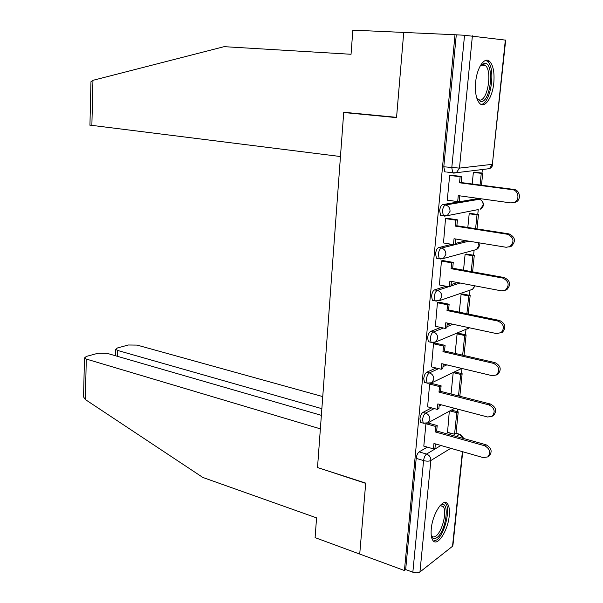 <?xml version="1.0" encoding="UTF-8"?>
<svg xmlns="http://www.w3.org/2000/svg" width="603" height="603" viewBox="0 0 603 603"><rect width="100%" height="100%" fill="white"/><g stroke="black" fill="none" stroke-linecap="round" stroke-linejoin="round"><path stroke-width="0.9" d="M431.575 407.877L422.922 412.399C421.376 413.5 420.381 415.64 419.937 418.821L420.577 422.401L421.67 422.703M436.044 367.996L426.743 372.247C425.198 373.257 424.195 375.375 423.743 378.601L424.437 382.385L425.597 382.671M440.793 327.444L430.625 331.416C429.08 332.328 428.077 334.416 427.617 337.688L428.371 341.69L429.592 341.961M445.949 286.229L434.582 289.877C433.029 290.691 432.019 292.757 431.56 296.073L432.374 300.302L433.663 300.558M451.76 244.328L438.6 247.614C437.047 248.323 436.037 250.358 435.562 253.727L436.451 258.205L437.838 258.446M476.671 198.817L442.692 204.613C441.132 205.216 440.122 207.221 439.64 210.635L440.597 215.377L442.15 215.61M493.797 82.958C494.641 72.481 493.231 65.275 489.568 61.348C484.548 56.396 476.913 67.596 475.646 82.204C474.87 92.613 476.264 99.736 479.822 103.55C484.978 108.638 492.508 97.294 493.797 82.958M449.243 515.731C449.778 509.965 449.167 505.955 447.411 503.709C443.107 497.611 432.487 513.831 431.273 528.861C430.768 534.537 431.371 538.479 433.075 540.68C437.574 546.861 448.044 530.369 449.243 515.731M457.549 411.721L457.813 409.158M461.461 373.551L461.981 368.486M465.441 334.755L465.976 329.532M469.473 295.327L470.008 290.171M473.581 255.242L474.101 250.185M477.757 214.502L478.254 209.633M479.325 199.178L479.393 198.553M482.001 173.069L482.362 169.526M462.705 451.73L452.966 545.044L452.521 546.273L419.952 571.983C418.188 573.054 415.821 573.121 412.844 572.202L405.668 569.571L416.191 458.378C416.635 455.235 417.623 453.072 419.16 451.881L427.308 447.109M448.964 434.424L450.938 433.263M321.369 415.339L107.123 353.335L98.04 353.245L86.38 356.418L84.473 357.971L86.297 359.064L85.332 399.548L202.834 477.455L316.567 517.871L315.098 537.635L404.425 570.521L455.001 34.74L403.731 32.434L396.563 117.344L343.725 112.248L340.461 156.531L89.937 125.123M317.781 467.619L365.697 483.357L359.727 554.067L365.712 483.116L317.517 467.536L343.71 112.52L396.54 117.623L403.731 32.434L352.845 30.15L351.044 54.278L224.12 46.665L92.952 80.327L91.867 125.643M405.668 569.571L404.425 570.521M446.687 172.036L452.793 172.805L451.783 167.762L464.536 35.276L505.683 40.145L492.372 164.325L505.344 40.032M464.536 35.276L455.001 34.74M451.504 175.239L449.672 175.269L447.268 200.279L447.72 200.196M470.89 213.485L469.202 213.696L467.815 227.467M447.351 218.309L445.527 218.452L443.507 242.949M466.79 254.082L465.101 254.413L463.519 270.182M443.273 260.632L441.449 260.895L439.399 284.963M462.75 294.015L461.069 294.468L459.29 312.166M439.263 302.239L437.446 302.616L435.389 326.276M458.785 333.301L457.104 333.874L455.137 353.426M435.321 343.152L433.512 343.627L431.462 366.888M454.873 371.961L453.2 372.646L451.052 393.993M431.447 383.372L429.638 383.953L427.602 406.821M425.952 423.54L423.811 446.099M443.19 364.725L444.23 364.25M447.102 324.987L450.366 323.713M451.074 284.578L457.466 282.528M455.122 243.491L466.202 240.725M346.243 112.49L343.71 112.52M475.058 172.209L473.378 172.292L472.194 183.998M449.31 411.223L447.539 432.321M456.275 34.906L443.793 166.782L444.833 171.802M447.283 200.136L457.685 201.613L458.272 195.628L510.982 202.932L514.585 202.291C520.065 199.751 518.422 190.171 512.422 189.696L513.899 189.448C519.884 189.915 521.527 199.472 516.055 202.005L513.673 202.683M457.685 201.613L459.267 201.342L459.81 195.839M512.422 189.696L459.539 182.777L460.127 176.747L461.71 176.536L450.72 175.141M449.657 175.413L460.127 176.747M481.48 185.211L482.717 173.159L474.531 172.141M480.063 185.023L481.262 173.347L482.717 173.159M473.363 172.368L481.262 173.347M444.999 171.938L445.474 171.885M513.899 189.448L461.122 182.551L461.71 176.536M461.122 182.551L459.539 182.777M90.932 82.92L90.963 81.707L92.952 80.327M85.332 399.548L83.553 396.925L83.591 395.251M322.748 396.586L137.085 345.097L128.349 344.999L117.457 347.961L115.746 349.363L117.63 350.449L117.449 356.32M321.859 408.676L117.63 350.449M317.495 467.77L320.366 428.854L86.297 359.064M480.387 65.599L484.744 63.134C494.814 63.179 490.752 102.54 480.87 101.59L476.928 98.583M476.913 98.53L479.724 100.068C487.669 100.995 492.553 70.739 485.287 65.38L483.305 64.491L480.365 65.644M481.066 104.387C490.759 104.183 496.209 67.83 487.458 61.355L485.724 60.39M440.22 505.45L440.868 505.058C450.2 499.51 446.31 531.22 436.941 537.559C434.416 539.353 432.539 538.818 431.318 535.946M431.273 535.607L431.544 535.977C432.698 537.265 434.152 537.273 435.909 535.992C442.368 531.688 447.434 510.651 443.047 506.414L440.002 505.698M433.512 541.132L436.7 539.919C444.697 534.507 450.938 508.48 445.527 503.241L444.75 502.548M443.182 242.896L453.471 244.614L454.044 238.735L506.151 247.275L509.98 246.604C514.638 241.509 513.831 237.409 507.568 234.281L509.045 233.904C515.294 237.017 516.1 241.11 511.45 246.19L509.422 246.883M453.471 244.614L455.046 244.223L455.567 238.984M507.568 234.281L455.288 226.102L455.868 220.178L457.451 219.846L446.733 218.211M445.511 218.595L455.868 220.178M476.996 228.899L478.465 214.6L470.521 213.432M475.601 228.68L477.011 214.902L478.465 214.6M469.202 213.748L477.011 214.902M509.045 233.904L456.87 225.756L457.451 219.846M456.87 225.756L455.288 226.102M439.142 284.918L449.318 286.877L449.891 281.096L501.402 290.842L505.427 290.133C509.761 285.181 508.879 281.164 502.796 278.073L504.274 277.576C510.349 280.651 511.223 284.654 506.897 289.598L505.178 290.277M449.318 286.877L450.901 286.365L451.391 281.382M502.796 278.073L451.104 268.682L451.677 262.855L453.26 262.411L442.745 260.541M441.441 261.031L451.677 262.855M472.594 271.825L474.282 255.363L466.503 254.029M471.214 271.576L472.827 255.77L474.282 255.363M465.101 254.443L472.827 255.77M504.274 277.576L452.687 268.222L453.26 262.411M452.687 268.222L451.104 268.682M498.108 321.098L499.585 320.472C505.487 323.525 506.43 327.452 502.405 332.253L500.942 332.909C504.967 328.092 504.025 324.158 498.108 321.098L447.004 310.53L447.562 304.801L449.137 304.244L438.796 302.148M435.178 326.231L445.248 328.416L445.805 322.733L496.744 333.632L502.405 332.253M445.248 328.416L446.823 327.791L447.29 323.05M437.431 302.744L447.562 304.801M468.267 314.012L470.167 295.462L462.524 293.97M466.895 313.733L468.712 295.975L470.167 295.462M461.069 294.475L468.712 295.975M499.585 320.472L448.579 309.957L449.137 304.244M448.579 309.957L447.004 310.53M431.281 366.843L441.238 369.255L441.788 363.662L492.161 375.684L496.495 374.953C500.256 370.265 499.254 366.405 493.503 363.36L494.988 362.622C500.724 365.652 501.719 369.511 497.965 374.184L496.955 374.712M441.238 369.255L442.813 368.523L443.258 364.016M493.503 363.36L442.964 351.67L443.514 346.039L445.089 345.368L434.899 343.054M433.497 343.755L443.514 346.039M464.009 355.476L466.119 334.906L458.589 333.255M462.659 355.167L464.672 335.517L466.119 334.906M457.127 333.866L464.672 335.517M494.988 362.622L444.539 350.984L445.089 345.368M444.539 350.984L442.964 351.67M427.444 406.784L437.296 409.399L437.838 403.912L487.661 417.005L492.116 416.274C495.621 411.721 494.581 407.922 488.98 404.892L490.458 404.048C496.043 407.063 497.091 410.847 493.586 415.392L492.93 415.791M437.296 409.399L438.871 408.57L439.293 404.289M488.98 404.892L438.992 392.116L439.542 386.576L441.11 385.807L431.055 383.274M429.63 384.081L439.542 386.576M459.034 396.035L459.901 395.576L462.139 373.709L454.715 371.915M458.491 395.892L460.692 374.425L462.139 373.709M453.252 372.624L460.692 374.425M490.458 404.048L440.567 391.324L441.11 385.807M440.567 391.324L438.992 392.116M423.675 446.054L433.421 448.888L433.956 443.484L483.237 457.617L487.797 456.901C491.076 452.461 489.983 448.738 484.533 445.715L486.018 444.758C491.453 447.773 492.538 451.489 489.267 455.913L488.882 456.17M433.421 448.888L434.997 447.954L435.396 443.898M484.533 445.715L435.095 431.884L435.63 426.442L437.198 425.56L427.798 422.974M425.824 423.728L435.63 426.442M447.2 432.223L454.564 434.273L456.019 433.414L458.22 411.902L451.383 410.093M454.564 434.273L456.773 412.708L458.22 411.902M449.921 410.892L456.773 412.708M486.018 444.758L436.662 430.994L437.198 425.56M436.662 430.994L435.095 431.884M424.233 423.457L423.216 423.133L422.582 419.552C423.035 416.364 424.022 414.216 425.56 413.115L434.19 408.578M422.922 412.399L425.56 413.115C428.454 414.216 429.894 416.356 429.894 419.537L428.062 422.809L426.871 423.351M428.183 383.372L427.105 383.056L426.419 379.272C426.871 376.038 427.874 373.92 429.411 372.903L438.683 368.637M426.743 372.247L429.411 372.903C432.336 373.95 433.791 376.084 433.783 379.31L431.793 382.769L430.067 383.395M432.193 342.61L431.062 342.3L430.323 338.298C430.783 335.019 431.778 332.924 433.323 332.012L443.461 328.024M430.625 331.416L433.323 332.012C436.278 332.992 437.748 335.117 437.74 338.396L435.577 342.052L433.195 342.677M436.278 301.146L435.095 300.852L434.288 296.616C434.755 293.292 435.758 291.226 437.311 290.412L448.64 286.749M434.582 289.877L437.311 290.412C440.296 291.324 441.78 293.45 441.773 296.774L439.414 300.648L472.526 289.304L474.795 285.807M440.446 258.973L439.203 258.687L438.328 254.21C438.796 250.84 439.813 248.798 441.358 248.082L468.87 241.162M438.6 247.614L441.358 248.082C444.381 248.933 445.881 251.052 445.866 254.428L443.295 258.529L440.311 259.004M444.75 216.062L443.386 215.799L442.436 211.05C442.911 207.636 443.929 205.623 445.481 205.012L479.468 199.254M442.692 204.613L445.481 205.012C448.534 205.804 450.057 207.907 450.042 211.336L447.23 215.678L444.419 216.13M419.16 451.881L426.547 454.059L440.914 445.481M456.102 436.414L459.441 434.424L460.602 434.529L463.903 438.592M455.951 433.451L459.441 434.424L463.36 438.441M450.78 448.308L430.859 460.511L419.952 571.983M452.521 546.273L462.395 451.639M472.398 35.833L459.463 168.109L492.372 164.325L489.402 168.659L487.299 168.915M439.127 405.977L441.313 404.824M442.994 366.647L446.853 364.875M446.936 326.66L453.004 324.278M450.938 286.003L460.119 283.033M476.114 198.734L478.797 199.111C481.722 199.834 483.169 201.817 483.139 205.043L480.425 209.143C484.382 206.271 484.48 203.173 480.734 199.842M478.021 209.618L447.23 215.678L440.597 215.377M459.652 395.704L461.091 396.555M474.493 250.079L476.453 249.552L478.94 245.67L478.458 242.738M470.973 289.839L472.526 289.304L475.126 285.867M467.453 328.921L469.451 327.791M460.112 396.307L459.298 395.892M453.735 173.144L452.793 172.805L456.381 172.714L453.735 173.144M443.793 166.782L459.463 168.109L456.381 172.714L489.402 168.659C491.37 167.83 492.478 166.36 492.726 164.257M416.191 458.378L423.592 460.586C424.037 457.428 425.025 455.257 426.547 454.059C429.426 455.22 430.866 457.368 430.859 460.511C429.072 461.34 426.653 461.363 423.592 460.586L412.844 572.202M487.277 61.212L489.568 61.348M436.451 258.205L443.295 258.529L476.453 249.552C479.114 247.991 479.905 245.738 478.82 242.798M432.374 300.302L435.095 300.852L439.414 300.648M428.371 341.69L431.062 342.3L435.577 342.052L469.533 327.813M424.437 382.385L427.105 383.056L431.793 382.769L461.717 368.418M420.577 422.401L423.216 423.133L428.062 422.809L454.632 408.321M456.034 433.263L459.727 434.288M516.055 202.005L514.585 202.291M90.963 81.707L89.937 125.258M115.746 349.363L115.55 355.77M84.473 357.971L83.553 396.925M481.073 65.116L485.287 65.38M440.175 505.502L440.868 505.058M440.409 505.57L443.047 506.414M511.45 246.19L509.98 246.604M506.897 289.598L505.427 290.133M497.965 374.184L496.495 374.953M493.586 415.392L492.116 416.274M489.267 455.913L487.797 456.901"/></g></svg>
